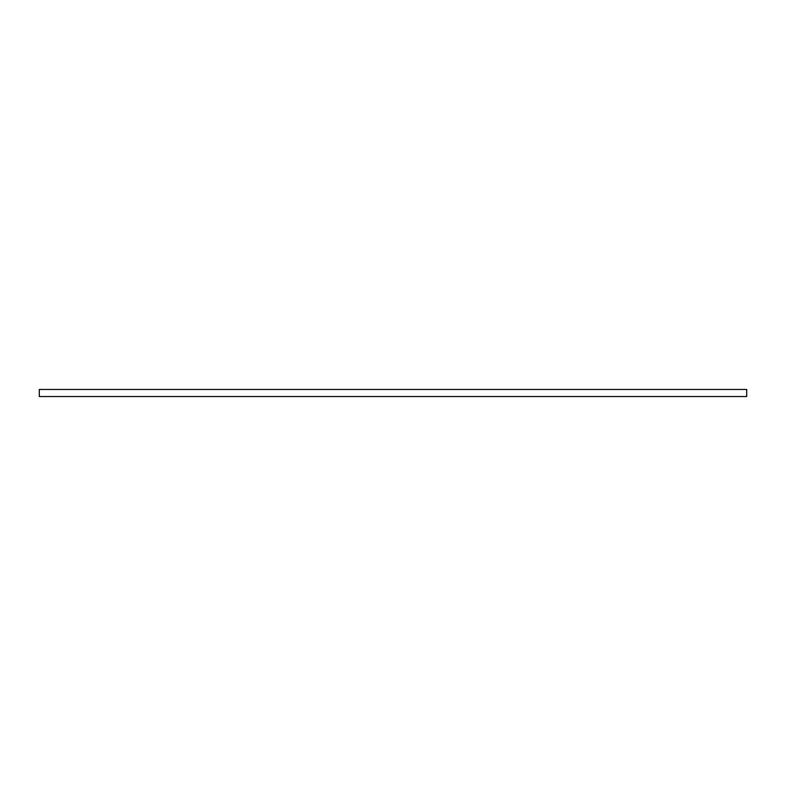 <?xml version="1.0" encoding="UTF-8"?>
<svg xmlns="http://www.w3.org/2000/svg" width="786" height="786" viewBox="0 0 786 786"><rect width="100%" height="100%" fill="white"/><g stroke="black" fill="none" stroke-linecap="round" stroke-linejoin="round"><path stroke-width="1.18" d="M39.3 396.537L746.7 396.537L746.7 389.463L39.3 389.463L39.3 396.537"/></g></svg>
